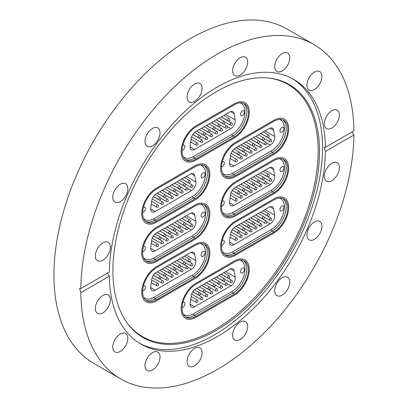 <?xml version="1.0" encoding="UTF-8"?>
<svg xmlns="http://www.w3.org/2000/svg" width="408" height="408" viewBox="0 0 408 408"><rect width="100%" height="100%" fill="white"/><g stroke="black" fill="none" stroke-linecap="round" stroke-linejoin="round"><path stroke-width="0.61" d="M216.199 91.795A146.1 84.349 -60 0 1 267.985 77.969A146.1 84.349 -60 0 1 315.965 184.447A146.1 84.349 -60 0 1 216.199 330.378A146.1 84.349 -60 0 1 126.812 322.499A146.1 84.349 -60 0 1 126.694 203.194A146.1 84.349 -60 0 1 216.199 91.795M267.403 77.918A145.59 84.058 -60 0 1 314.548 184.396A145.59 84.058 -60 0 1 215.215 329.394A145.59 84.058 -60 0 1 126.475 322.014M292.312 78.606A152.816 88.23 -60 0 1 313.905 201.516A152.816 88.23 -60 0 1 214.47 334.861A152.816 88.23 -60 0 1 139.526 343.24M152.5 369.985A10.644 6.146 120 0 0 159.457 360.606A10.644 6.146 120 0 0 157.825 352.079A10.644 6.146 120 0 0 152.5 352.604A10.644 6.146 120 0 0 145.549 361.983A10.644 6.146 120 0 0 147.181 370.515A10.644 6.146 120 0 0 152.5 369.985M120.294 351.39A10.644 6.146 120 0 0 127.245 342.011A10.644 6.146 120 0 0 125.613 333.484A10.644 6.146 120 0 0 120.294 334.009A10.644 6.146 120 0 0 113.337 343.388A10.644 6.146 120 0 0 114.969 351.915A10.644 6.146 120 0 0 120.294 351.39M95.334 308.514A10.644 6.146 120 0 0 97.538 313.385A10.644 6.146 120 0 0 105.738 310.534A10.644 6.146 120 0 0 110.384 299.824A10.644 6.146 120 0 0 108.181 294.948A10.644 6.146 120 0 0 99.98 297.799A10.644 6.146 120 0 0 95.334 308.514M95.334 255.913A10.644 6.146 120 0 0 97.538 260.783A10.644 6.146 120 0 0 105.738 257.933A10.644 6.146 120 0 0 110.384 247.222A10.644 6.146 120 0 0 108.181 242.352A10.644 6.146 120 0 0 99.98 245.203A10.644 6.146 120 0 0 95.334 255.913M112.766 197.253A10.644 6.146 120 0 0 114.969 202.123A10.644 6.146 120 0 0 123.17 199.272A10.644 6.146 120 0 0 127.816 188.562A10.644 6.146 120 0 0 125.613 183.692A10.644 6.146 120 0 0 117.412 186.543A10.644 6.146 120 0 0 112.766 197.253M144.978 141.464A10.644 6.146 120 0 0 147.181 146.334A10.644 6.146 120 0 0 155.382 143.483A10.644 6.146 120 0 0 160.028 132.773A10.644 6.146 120 0 0 157.825 127.898A10.644 6.146 120 0 0 149.624 130.749A10.644 6.146 120 0 0 144.978 141.464M194.585 101.383A10.644 6.146 120 0 0 201.542 92.004A10.644 6.146 120 0 0 199.91 83.472A10.644 6.146 120 0 0 194.585 84.002A10.644 6.146 120 0 0 187.634 93.381A10.644 6.146 120 0 0 189.266 101.908A10.644 6.146 120 0 0 194.585 101.383M240.139 75.082A10.644 6.146 120 0 0 247.095 65.703A10.644 6.146 120 0 0 245.463 57.171A10.644 6.146 120 0 0 240.139 57.701A10.644 6.146 120 0 0 233.187 67.08A10.644 6.146 120 0 0 234.819 75.608A10.644 6.146 120 0 0 240.139 75.082M282.224 70.916A10.644 6.146 120 0 0 289.18 61.532A10.644 6.146 120 0 0 287.548 53.004A10.644 6.146 120 0 0 282.224 53.53A10.644 6.146 120 0 0 275.272 62.914A10.644 6.146 120 0 0 276.905 71.441A10.644 6.146 120 0 0 282.224 70.916M314.435 89.51A10.644 6.146 120 0 0 321.387 80.131A10.644 6.146 120 0 0 319.76 71.604A10.644 6.146 120 0 0 314.435 72.129A10.644 6.146 120 0 0 307.484 81.508A10.644 6.146 120 0 0 309.111 90.035A10.644 6.146 120 0 0 314.435 89.51M324.34 123.695A10.644 6.146 120 0 0 326.548 128.571A10.644 6.146 120 0 0 334.749 125.715A10.644 6.146 120 0 0 339.395 115.005A10.644 6.146 120 0 0 337.192 110.135A10.644 6.146 120 0 0 328.986 112.985A10.644 6.146 120 0 0 324.34 123.695M324.34 176.297A10.644 6.146 120 0 0 326.548 181.167A10.644 6.146 120 0 0 334.749 178.316A10.644 6.146 120 0 0 339.395 167.606A10.644 6.146 120 0 0 337.192 162.731A10.644 6.146 120 0 0 328.986 165.587A10.644 6.146 120 0 0 324.34 176.297M306.908 234.957A10.644 6.146 120 0 0 309.111 239.828A10.644 6.146 120 0 0 317.317 236.977A10.644 6.146 120 0 0 321.963 226.267A10.644 6.146 120 0 0 319.76 221.391A10.644 6.146 120 0 0 311.554 224.247A10.644 6.146 120 0 0 306.908 234.957M274.696 290.746A10.644 6.146 120 0 0 276.905 295.621A10.644 6.146 120 0 0 285.105 292.765A10.644 6.146 120 0 0 289.751 282.055A10.644 6.146 120 0 0 287.548 277.185A10.644 6.146 120 0 0 279.342 280.036A10.644 6.146 120 0 0 274.696 290.746M240.139 339.517A10.644 6.146 120 0 0 247.095 330.138A10.644 6.146 120 0 0 245.463 321.611A10.644 6.146 120 0 0 240.139 322.136A10.644 6.146 120 0 0 233.187 331.515A10.644 6.146 120 0 0 234.819 340.048A10.644 6.146 120 0 0 240.139 339.517M194.585 365.818A10.644 6.146 120 0 0 201.542 356.439A10.644 6.146 120 0 0 199.91 347.912A10.644 6.146 120 0 0 194.585 348.437A10.644 6.146 120 0 0 187.634 357.816A10.644 6.146 120 0 0 189.266 366.343A10.644 6.146 120 0 0 194.585 365.818M325.405 147.314L353.899 130.861A193.111 111.491 120 0 0 313.915 44.523A193.111 111.491 120 0 0 217.362 54.085A193.111 111.491 120 0 0 80.825 288.517L109.324 272.07A152.816 88.23 -60 0 1 217.362 86.986A152.816 88.23 -60 0 1 293.77 79.417A152.816 88.23 -60 0 1 325.405 147.314L324.146 147.181L325.405 151.45A152.816 88.23 -60 0 1 217.362 336.534A152.816 88.23 -60 0 1 140.959 344.102A152.816 88.23 -60 0 1 109.324 276.206L107.513 273.11M313.915 44.523L287.038 29.004A193.111 111.491 120 0 0 190.485 38.566A193.111 111.491 120 0 0 64.331 208.738A193.111 111.491 120 0 0 93.932 363.477L120.809 378.996A193.111 111.491 120 0 0 217.362 369.434A193.111 111.491 120 0 0 353.899 135.002L325.405 151.45M80.825 288.517L79.555 288.395L80.825 292.658A193.111 111.491 120 0 0 120.809 378.996M352.119 131.891L353.899 135.002M80.825 292.658L109.324 276.206M234.478 260.957L195.947 283.198A20.91 12.072 120 0 0 182.289 301.624A20.91 12.072 120 0 0 185.497 318.378A20.91 12.072 120 0 0 195.947 317.342L234.478 295.096A20.91 12.072 120 0 0 248.135 276.675A20.91 12.072 120 0 0 244.933 259.921A20.91 12.072 120 0 0 234.478 260.957A20.91 12.072 -60 0 1 244.933 259.921A20.91 12.072 -60 0 1 248.135 276.675A20.91 12.072 -60 0 1 234.478 295.096L195.947 317.342A20.91 12.072 -60 0 1 185.497 318.378A20.91 12.072 -60 0 1 182.289 301.624A20.91 12.072 -60 0 1 195.947 283.198L234.478 260.957M235.375 142.494L273.901 120.248A20.91 12.072 -60 0 1 284.356 119.213A20.91 12.072 -60 0 1 287.558 135.966A20.91 12.072 -60 0 1 273.901 154.392L235.375 176.633A20.91 12.072 -60 0 1 224.92 177.669A20.91 12.072 -60 0 1 221.712 160.915A20.91 12.072 -60 0 1 235.375 142.494L273.901 120.248A20.91 12.072 -60 0 1 284.356 119.213A20.91 12.072 -60 0 1 287.558 135.966A20.91 12.072 -60 0 1 273.901 154.392L235.375 176.633A20.91 12.072 -60 0 1 224.92 177.669A20.91 12.072 -60 0 1 221.712 160.915A20.91 12.072 -60 0 1 235.375 142.494M156.524 188.017L195.055 165.77A20.91 12.072 -60 0 1 205.505 164.735A20.91 12.072 -60 0 1 208.712 181.489A20.91 12.072 -60 0 1 195.055 199.915L156.524 222.156A20.91 12.072 -60 0 1 146.074 223.191A20.91 12.072 -60 0 1 142.866 206.438A20.91 12.072 -60 0 1 156.524 188.017L195.055 165.77A20.91 12.072 -60 0 1 205.505 164.735A20.91 12.072 -60 0 1 208.712 181.489A20.91 12.072 -60 0 1 195.055 199.915L156.524 222.156A20.91 12.072 -60 0 1 146.074 223.191A20.91 12.072 -60 0 1 142.866 206.438A20.91 12.072 -60 0 1 156.524 188.017M235.375 181.81L273.901 159.564A20.91 12.072 -60 0 1 284.356 158.528A20.91 12.072 -60 0 1 287.558 175.282A20.91 12.072 -60 0 1 273.901 193.708L235.375 215.949A20.91 12.072 -60 0 1 224.92 216.985A20.91 12.072 -60 0 1 221.712 200.231A20.91 12.072 -60 0 1 235.375 181.81L273.901 159.564A20.91 12.072 -60 0 1 284.356 158.528A20.91 12.072 -60 0 1 287.558 175.282A20.91 12.072 -60 0 1 273.901 193.708L235.375 215.949A20.91 12.072 -60 0 1 224.92 216.985A20.91 12.072 -60 0 1 221.712 200.231A20.91 12.072 -60 0 1 235.375 181.81M156.524 227.327L195.055 205.086A20.91 12.072 -60 0 1 205.505 204.051A20.91 12.072 -60 0 1 208.712 220.804A20.91 12.072 -60 0 1 195.055 239.226L156.524 261.472A20.91 12.072 -60 0 1 146.074 262.507A20.91 12.072 -60 0 1 142.866 245.754A20.91 12.072 -60 0 1 156.524 227.327L195.055 205.086A20.91 12.072 -60 0 1 205.505 204.051A20.91 12.072 -60 0 1 208.712 220.804A20.91 12.072 -60 0 1 195.055 239.226L156.524 261.472A20.91 12.072 -60 0 1 146.074 262.507A20.91 12.072 -60 0 1 142.866 245.754A20.91 12.072 -60 0 1 156.524 227.327M235.375 221.121L273.901 198.88A20.91 12.072 -60 0 1 284.356 197.844A20.91 12.072 -60 0 1 287.558 214.598A20.91 12.072 -60 0 1 273.901 233.019L235.375 255.265A20.91 12.072 -60 0 1 224.92 256.3A20.91 12.072 -60 0 1 221.712 239.547A20.91 12.072 -60 0 1 235.375 221.121L273.901 198.88A20.91 12.072 -60 0 1 284.356 197.844A20.91 12.072 -60 0 1 287.558 214.598A20.91 12.072 -60 0 1 273.901 233.019L235.375 255.265A20.91 12.072 -60 0 1 224.92 256.3A20.91 12.072 -60 0 1 221.712 239.547A20.91 12.072 -60 0 1 235.375 221.121M234.478 103.693L195.947 125.939A20.91 12.072 120 0 0 182.289 144.361A20.91 12.072 120 0 0 185.497 161.114A20.91 12.072 120 0 0 195.947 160.079L234.478 137.838A20.91 12.072 120 0 0 248.135 119.411A20.91 12.072 120 0 0 244.933 102.658A20.91 12.072 120 0 0 234.478 103.693A20.91 12.072 -60 0 1 244.933 102.658A20.91 12.072 -60 0 1 248.135 119.411A20.91 12.072 -60 0 1 234.478 137.838L195.947 160.079A20.91 12.072 -60 0 1 185.497 161.114A20.91 12.072 -60 0 1 182.289 144.361A20.91 12.072 -60 0 1 195.947 125.939L234.478 103.693M156.524 266.643L195.055 244.402A20.91 12.072 -60 0 1 205.505 243.367A20.91 12.072 -60 0 1 208.712 260.12A20.91 12.072 -60 0 1 195.055 278.542L156.524 300.788A20.91 12.072 -60 0 1 146.074 301.823A20.91 12.072 -60 0 1 142.866 285.07A20.91 12.072 -60 0 1 156.524 266.643L195.055 244.402A20.91 12.072 -60 0 1 205.505 243.367A20.91 12.072 -60 0 1 208.712 260.12A20.91 12.072 -60 0 1 195.055 278.542L156.524 300.788A20.91 12.072 -60 0 1 146.074 301.823A20.91 12.072 -60 0 1 142.866 285.07A20.91 12.072 -60 0 1 156.524 266.643M203.118 251.583A2.866 1.652 120 0 0 201.246 254.102A2.866 1.652 120 0 0 201.685 256.397A2.866 1.652 120 0 0 203.118 256.26A2.866 1.652 120 0 0 204.989 253.735A2.866 1.652 120 0 0 204.551 251.44A2.866 1.652 120 0 0 203.118 251.583M142.652 290.981A2.866 1.652 120 0 0 143.443 290.71A2.866 1.652 120 0 0 145.314 288.186A2.866 1.652 120 0 0 144.876 285.891A2.866 1.652 120 0 0 143.443 286.034A2.866 1.652 120 0 0 143.397 286.059M186.211 255.092L195.83 260.646L194.784 254.419A6.334 3.657 -60 0 0 193.54 252.374A6.334 3.657 -60 0 0 190.373 252.69L156.188 272.427A6.334 3.657 -60 0 0 151.776 279.25L150.731 286.681A6.334 3.657 -60 0 0 151.975 290.516A6.334 3.657 -60 0 0 155.147 290.205L191.418 269.26L187.915 267.24M195.83 260.646A6.334 3.657 -60 0 1 191.418 269.26M195.055 245.438A19.64 11.337 -60 0 1 204.872 244.463A19.64 11.337 -60 0 1 207.886 260.202A19.64 11.337 -60 0 1 195.055 277.506L156.524 299.752A19.64 11.337 -60 0 1 146.707 300.727A19.64 11.337 -60 0 1 143.698 284.988A19.64 11.337 -60 0 1 156.524 267.679L195.055 245.438M242.541 110.874A2.866 1.652 120 0 0 240.669 113.398A2.866 1.652 120 0 0 241.108 115.694A2.866 1.652 120 0 0 242.541 115.551A2.866 1.652 120 0 0 244.412 113.026A2.866 1.652 120 0 0 243.974 110.731A2.866 1.652 120 0 0 242.541 110.874M182.075 150.277A2.866 1.652 120 0 0 182.866 150.001A2.866 1.652 120 0 0 184.737 147.482A2.866 1.652 120 0 0 184.299 145.187A2.866 1.652 120 0 0 182.866 145.33A2.866 1.652 120 0 0 182.82 145.355M225.634 114.388L235.253 119.937L234.207 113.71A6.334 3.657 -60 0 0 232.963 111.67A6.334 3.657 -60 0 0 229.796 111.986L195.611 131.723A6.334 3.657 -60 0 0 191.199 138.541L190.159 145.972A6.334 3.657 -60 0 0 191.403 149.812A6.334 3.657 -60 0 0 194.57 149.496L230.841 128.556L227.338 126.531M235.253 119.937A6.334 3.657 -60 0 1 230.841 128.556M234.478 104.728A19.64 11.337 -60 0 1 244.295 103.76A19.64 11.337 -60 0 1 247.309 119.493A19.64 11.337 -60 0 1 234.478 136.802L195.947 159.049A19.64 11.337 -60 0 1 186.13 160.018A19.64 11.337 -60 0 1 183.121 144.279A19.64 11.337 -60 0 1 195.947 126.975L234.478 104.728M203.118 212.267A2.866 1.652 120 0 0 201.246 214.792A2.866 1.652 120 0 0 201.685 217.087A2.866 1.652 120 0 0 203.118 216.944A2.866 1.652 120 0 0 204.989 214.419A2.866 1.652 120 0 0 204.551 212.124A2.866 1.652 120 0 0 203.118 212.267M142.652 251.665A2.866 1.652 120 0 0 143.443 251.394A2.866 1.652 120 0 0 145.314 248.87A2.866 1.652 120 0 0 144.876 246.575A2.866 1.652 120 0 0 143.443 246.718A2.866 1.652 120 0 0 143.397 246.743M186.211 215.776L195.83 221.33L194.784 215.103A6.334 3.657 -60 0 0 193.54 213.063A6.334 3.657 -60 0 0 190.373 213.374L156.188 233.111A6.334 3.657 -60 0 0 151.776 239.935L150.731 247.365A6.334 3.657 -60 0 0 151.975 251.201A6.334 3.657 -60 0 0 155.147 250.889L191.418 229.949L187.915 227.924M195.83 221.33A6.334 3.657 -60 0 1 191.418 229.949M195.055 206.122A19.64 11.337 -60 0 1 204.872 205.148A19.64 11.337 -60 0 1 207.886 220.886A19.64 11.337 -60 0 1 195.055 238.196L156.524 260.437A19.64 11.337 -60 0 1 146.707 261.411A19.64 11.337 -60 0 1 143.698 245.672A19.64 11.337 -60 0 1 156.524 228.363L195.055 206.122M281.964 206.06A2.866 1.652 120 0 0 280.092 208.585A2.866 1.652 120 0 0 280.531 210.88A2.866 1.652 120 0 0 281.964 210.737A2.866 1.652 120 0 0 283.835 208.213A2.866 1.652 120 0 0 283.397 205.918A2.866 1.652 120 0 0 281.964 206.06M221.498 245.458A2.866 1.652 120 0 0 222.294 245.188A2.866 1.652 120 0 0 224.16 242.663A2.866 1.652 120 0 0 223.722 240.368A2.866 1.652 120 0 0 222.294 240.511A2.866 1.652 120 0 0 222.248 240.536M265.062 209.569L274.676 215.123L273.635 208.896A6.334 3.657 -60 0 0 272.391 206.856A6.334 3.657 -60 0 0 269.219 207.167L235.034 226.904A6.334 3.657 -60 0 0 230.622 233.728L229.582 241.159A6.334 3.657 -60 0 0 230.826 244.994A6.334 3.657 -60 0 0 233.993 244.683L270.264 223.742L266.761 221.717M274.676 215.123A6.334 3.657 -60 0 1 270.264 223.742M273.901 199.915A19.64 11.337 -60 0 1 283.718 198.941A19.64 11.337 -60 0 1 286.732 214.679A19.64 11.337 -60 0 1 273.901 231.989L235.375 254.23A19.64 11.337 -60 0 1 225.553 255.204A19.64 11.337 -60 0 1 222.544 239.465A19.64 11.337 -60 0 1 235.375 222.156L273.901 199.915M281.964 166.744A2.866 1.652 120 0 0 280.092 169.269A2.866 1.652 120 0 0 280.531 171.564A2.866 1.652 120 0 0 281.964 171.421A2.866 1.652 120 0 0 283.835 168.897A2.866 1.652 120 0 0 283.397 166.602A2.866 1.652 120 0 0 281.964 166.744M221.498 206.142A2.866 1.652 120 0 0 222.294 205.872A2.866 1.652 120 0 0 224.16 203.347A2.866 1.652 120 0 0 223.722 201.052A2.866 1.652 120 0 0 222.294 201.195A2.866 1.652 120 0 0 222.248 201.226M265.062 170.253L274.676 175.807L273.635 169.58A6.334 3.657 -60 0 0 272.391 167.54A6.334 3.657 -60 0 0 269.219 167.851L235.034 187.588A6.334 3.657 -60 0 0 230.622 194.412L229.582 201.843A6.334 3.657 -60 0 0 230.826 205.678A6.334 3.657 -60 0 0 233.993 205.367L270.264 184.426L266.761 182.401M274.676 175.807A6.334 3.657 -60 0 1 270.264 184.426M273.901 160.599A19.64 11.337 -60 0 1 283.718 159.625A19.64 11.337 -60 0 1 286.732 175.364A19.64 11.337 -60 0 1 273.901 192.673L235.375 214.914A19.64 11.337 -60 0 1 225.553 215.888A19.64 11.337 -60 0 1 222.544 200.149A19.64 11.337 -60 0 1 235.375 182.84L273.901 160.599M203.118 172.951A2.866 1.652 120 0 0 201.246 175.476A2.866 1.652 120 0 0 201.685 177.771A2.866 1.652 120 0 0 203.118 177.628A2.866 1.652 120 0 0 204.989 175.103A2.866 1.652 120 0 0 204.551 172.808A2.866 1.652 120 0 0 203.118 172.951M142.652 212.349A2.866 1.652 120 0 0 143.443 212.078A2.866 1.652 120 0 0 145.314 209.554A2.866 1.652 120 0 0 144.876 207.259A2.866 1.652 120 0 0 143.443 207.402A2.866 1.652 120 0 0 143.397 207.432M186.211 176.46L195.83 182.014L194.784 175.787A6.334 3.657 -60 0 0 193.54 173.747A6.334 3.657 -60 0 0 190.373 174.058L156.188 193.795A6.334 3.657 -60 0 0 151.776 200.619L150.731 208.049A6.334 3.657 -60 0 0 151.975 211.89A6.334 3.657 -60 0 0 155.147 211.574L191.418 190.633L187.915 188.608M195.83 182.014A6.334 3.657 -60 0 1 191.418 190.633M195.055 166.806A19.64 11.337 -60 0 1 204.872 165.832A19.64 11.337 -60 0 1 207.886 181.57A19.64 11.337 -60 0 1 195.055 198.88L156.524 221.121A19.64 11.337 -60 0 1 146.707 222.095A19.64 11.337 -60 0 1 143.698 206.356A19.64 11.337 -60 0 1 156.524 189.052L195.055 166.806M281.964 127.429A2.866 1.652 120 0 0 280.092 129.953A2.866 1.652 120 0 0 280.531 132.248A2.866 1.652 120 0 0 281.964 132.105A2.866 1.652 120 0 0 283.835 129.581A2.866 1.652 120 0 0 283.397 127.286A2.866 1.652 120 0 0 281.964 127.429M221.498 166.826A2.866 1.652 120 0 0 222.294 166.556A2.866 1.652 120 0 0 224.16 164.036A2.866 1.652 120 0 0 223.722 161.741A2.866 1.652 120 0 0 222.294 161.879A2.866 1.652 120 0 0 222.248 161.91M265.062 130.942L274.676 136.491L273.635 130.264A6.334 3.657 -60 0 0 272.391 128.224A6.334 3.657 -60 0 0 269.219 128.535L235.034 148.277A6.334 3.657 -60 0 0 230.622 155.096L229.582 162.527A6.334 3.657 -60 0 0 230.826 166.367A6.334 3.657 -60 0 0 233.993 166.051L270.264 145.11L266.761 143.086M274.676 136.491A6.334 3.657 -60 0 1 270.264 145.11M273.901 121.283A19.64 11.337 -60 0 1 283.718 120.309A19.64 11.337 -60 0 1 286.732 136.048A19.64 11.337 -60 0 1 273.901 153.357L235.375 175.598A19.64 11.337 -60 0 1 225.553 176.572A19.64 11.337 -60 0 1 222.544 160.834A19.64 11.337 -60 0 1 235.375 143.529L273.901 121.283M242.541 268.138A2.866 1.652 120 0 0 240.669 270.657A2.866 1.652 120 0 0 241.108 272.952A2.866 1.652 120 0 0 242.541 272.809A2.866 1.652 120 0 0 244.412 270.29A2.866 1.652 120 0 0 243.974 267.995A2.866 1.652 120 0 0 242.541 268.138M182.075 307.535A2.866 1.652 120 0 0 182.866 307.265A2.866 1.652 120 0 0 184.737 304.74A2.866 1.652 120 0 0 184.299 302.445A2.866 1.652 120 0 0 182.866 302.588A2.866 1.652 120 0 0 182.82 302.614M225.634 271.646L235.253 277.195L234.207 270.973A6.334 3.657 -60 0 0 232.963 268.928A6.334 3.657 -60 0 0 229.796 269.244L195.611 288.981A6.334 3.657 -60 0 0 191.199 295.805L190.159 303.231A6.334 3.657 -60 0 0 191.403 307.071A6.334 3.657 -60 0 0 194.57 306.755L230.841 285.814L227.338 283.795M235.253 277.195A6.334 3.657 -60 0 1 230.841 285.814M234.478 261.992A19.64 11.337 -60 0 1 244.295 261.018A19.64 11.337 -60 0 1 247.309 276.757A19.64 11.337 -60 0 1 234.478 294.061L195.947 316.307A19.64 11.337 -60 0 1 186.13 317.281A19.64 11.337 -60 0 1 183.121 301.543A19.64 11.337 -60 0 1 195.947 284.233L234.478 261.992M143.759 297.391A18.375 10.608 120 0 0 154.015 297.269L192.545 275.028A18.375 10.608 120 0 0 204.836 257.79A18.375 10.608 120 0 0 200.512 243.576M204.036 244.055A19.64 11.337 -60 0 1 206.04 260.008A19.64 11.337 -60 0 1 193.443 276.578L195.055 277.506M192.545 275.028A1.265 0.729 60 0 0 193.443 276.578L154.912 298.819L156.524 299.752M154.015 297.269A1.265 0.729 60 0 0 154.912 298.819A19.64 11.337 -60 0 1 145.931 300.201M194.784 254.419L191.153 252.317M150.664 287.615L155.147 290.205M165.796 274.059L171.355 277.272A1.265 0.729 -60 0 1 171.411 275.716A1.265 0.729 -60 0 1 172.625 275.079A1.265 0.729 -60 0 1 172.676 275.109M167.122 266.113L173.813 269.979A1.265 0.729 -60 0 1 174.129 268.097A1.265 0.729 -60 0 1 175.078 267.781L169.657 264.649M153.382 275.191L159.084 278.48A1.265 1.265 0 0 0 160.89 276.91L166.449 280.107A1.265 0.729 -60 0 1 166.505 278.552A1.265 0.729 -60 0 1 167.714 277.909A1.265 0.729 -60 0 1 167.764 277.945M152.199 277.547L161.537 282.943A1.265 0.729 -60 0 1 161.594 281.387A1.265 0.729 -60 0 1 162.802 280.745A1.265 0.729 -60 0 1 162.853 280.78M151.291 282.693L156.626 285.773A1.265 0.729 -60 0 1 156.682 284.223A1.265 0.729 -60 0 1 157.896 283.58A1.265 0.729 -60 0 1 157.947 283.616M170.702 271.223L176.266 274.436A1.265 0.729 -60 0 1 176.322 272.881A1.265 0.729 -60 0 1 177.536 272.243A1.265 0.729 -60 0 1 177.587 272.274M175.613 268.387L181.178 271.6A1.265 0.729 -60 0 1 181.234 270.045A1.265 0.729 -60 0 1 182.442 269.408A1.265 0.729 -60 0 1 182.493 269.443M180.525 265.557L186.089 268.765A1.265 0.729 -60 0 1 186.145 267.215A1.265 0.729 -60 0 1 187.354 266.572A1.265 0.729 -60 0 1 187.405 266.608M176.939 260.447L183.631 264.308A1.265 1.265 0 0 0 185.441 262.737L190.995 265.929A1.265 0.729 -60 0 1 191.051 264.379A1.265 0.729 -60 0 1 192.265 263.736A1.265 0.729 -60 0 1 192.316 263.772M162.211 268.949L168.902 272.814A1.265 0.729 -60 0 1 169.218 270.932A1.265 0.729 -60 0 1 170.167 270.616L164.745 267.485M157.299 271.784L163.99 275.645A1.265 0.729 -60 0 1 164.307 273.763A1.265 0.729 -60 0 1 165.26 273.452L159.834 270.32M159.084 278.48A1.265 0.729 -60 0 1 159.401 276.599A1.265 0.729 -60 0 1 160.349 276.287L155.066 273.238M172.033 263.277L178.724 267.143A1.265 0.729 -60 0 1 179.041 265.261A1.265 0.729 -60 0 1 179.989 264.945L174.568 261.819M183.631 264.308A1.265 0.729 -60 0 1 183.947 262.426A1.265 0.729 -60 0 1 184.901 262.115L179.474 258.983M181.851 257.611L188.542 261.472A1.265 0.729 -60 0 1 188.858 259.59A1.265 0.729 -60 0 1 189.807 259.279L184.385 256.147M183.182 156.687A18.375 10.608 120 0 0 193.443 156.565L231.968 134.319A18.375 10.608 120 0 0 244.259 117.086A18.375 10.608 120 0 0 239.94 102.867M243.459 103.346A19.64 11.337 -60 0 1 245.468 119.299A19.64 11.337 -60 0 1 232.866 135.869L234.478 136.802M231.968 134.319A1.265 0.729 60 0 0 232.866 135.869L194.335 158.115L195.947 159.049M193.443 156.565A1.265 0.729 60 0 0 194.335 158.115A19.64 11.337 -60 0 1 185.354 159.497M234.207 113.71L230.576 111.614M190.087 146.911L194.57 149.496M196.727 131.08L203.414 134.941A1.265 1.265 0 0 0 205.224 133.37L210.783 136.563A1.265 0.729 -60 0 1 210.834 135.012A1.265 0.729 -60 0 1 212.048 134.37A1.265 0.729 -60 0 1 212.099 134.405M206.545 125.409L213.236 129.27A1.265 0.729 -60 0 1 213.552 127.388A1.265 0.729 -60 0 1 214.501 127.077L209.08 123.945M192.805 134.482L198.507 137.776A1.265 1.265 0 0 0 200.313 136.206L205.872 139.398A1.265 0.729 -60 0 1 205.928 137.848A1.265 0.729 -60 0 1 207.136 137.205A1.265 0.729 -60 0 1 207.188 137.241M191.622 136.843L200.96 142.234A1.265 0.729 -60 0 1 201.016 140.678A1.265 0.729 -60 0 1 202.225 140.041A1.265 0.729 -60 0 1 202.276 140.077M190.714 141.989L196.049 145.07A1.265 0.729 -60 0 1 196.105 143.514A1.265 0.729 -60 0 1 197.319 142.876A1.265 0.729 -60 0 1 197.37 142.907M210.125 130.519L215.689 133.732A1.265 0.729 -60 0 1 215.745 132.177A1.265 0.729 -60 0 1 216.959 131.534A1.265 0.729 -60 0 1 217.01 131.57M215.036 127.684L220.601 130.897A1.265 0.729 -60 0 1 220.657 129.341A1.265 0.729 -60 0 1 221.865 128.698A1.265 0.729 -60 0 1 221.916 128.734M219.948 124.848L225.512 128.061A1.265 0.729 -60 0 1 225.568 126.506A1.265 0.729 -60 0 1 226.777 125.868A1.265 0.729 -60 0 1 226.828 125.899M216.368 119.738L223.054 123.604A1.265 1.265 0 0 0 224.864 122.028L230.423 125.225A1.265 0.729 -60 0 1 230.474 123.67A1.265 0.729 -60 0 1 231.688 123.032A1.265 0.729 -60 0 1 231.739 123.068M201.634 128.245L208.325 132.105A1.265 0.729 -60 0 1 208.641 130.223A1.265 0.729 -60 0 1 209.595 129.912L204.168 126.781M203.414 134.941A1.265 0.729 -60 0 1 203.73 133.059A1.265 0.729 -60 0 1 204.683 132.748L199.257 129.617M198.507 137.776A1.265 0.729 -60 0 1 198.824 135.895A1.265 0.729 -60 0 1 199.772 135.578L194.494 132.534M211.456 122.573L218.147 126.434A1.265 0.729 -60 0 1 218.464 124.552A1.265 0.729 -60 0 1 219.412 124.241L213.991 121.11M223.054 123.604A1.265 0.729 -60 0 1 223.37 121.722A1.265 0.729 -60 0 1 224.324 121.406L218.897 118.274M221.274 116.902L227.965 120.768A1.265 0.729 -60 0 1 228.281 118.886A1.265 0.729 -60 0 1 229.235 118.57L223.808 115.439M143.759 258.08A18.375 10.608 120 0 0 154.015 257.953L192.545 235.712A18.375 10.608 120 0 0 204.836 218.479A18.375 10.608 120 0 0 200.512 204.26M204.036 204.739A19.64 11.337 -60 0 1 206.04 220.692A19.64 11.337 -60 0 1 193.443 237.262L195.055 238.196M192.545 235.712A1.265 0.729 60 0 0 193.443 237.262L154.912 259.508L156.524 260.437M154.015 257.953A1.265 0.729 60 0 0 154.912 259.508A19.64 11.337 -60 0 1 145.931 260.885M194.784 215.103L191.153 213.001M150.664 248.304L155.147 250.889M157.299 232.468L163.99 236.334A1.265 1.265 0 0 0 165.801 234.758L171.355 237.956A1.265 0.729 -60 0 1 171.411 236.4A1.265 0.729 -60 0 1 172.625 235.763A1.265 0.729 -60 0 1 172.676 235.793M167.122 226.797L173.813 230.663A1.265 0.729 -60 0 1 174.129 228.781A1.265 0.729 -60 0 1 175.078 228.47L169.657 225.338M153.382 235.875L159.084 239.165A1.265 1.265 0 0 0 160.89 237.594L166.449 240.791A1.265 0.729 -60 0 1 166.505 239.236A1.265 0.729 -60 0 1 167.714 238.598A1.265 0.729 -60 0 1 167.764 238.629M152.199 238.236L161.537 243.627A1.265 0.729 -60 0 1 161.594 242.071A1.265 0.729 -60 0 1 162.802 241.429A1.265 0.729 -60 0 1 162.853 241.465M151.291 243.382L156.626 246.463A1.265 0.729 -60 0 1 156.682 244.907A1.265 0.729 -60 0 1 157.896 244.264A1.265 0.729 -60 0 1 157.947 244.3M170.702 231.907L176.266 235.12A1.265 0.729 -60 0 1 176.322 233.565A1.265 0.729 -60 0 1 177.536 232.927A1.265 0.729 -60 0 1 177.587 232.963M175.613 229.077L181.178 232.285A1.265 0.729 -60 0 1 181.234 230.734A1.265 0.729 -60 0 1 182.442 230.092A1.265 0.729 -60 0 1 182.493 230.127M180.525 226.241L186.089 229.454A1.265 0.729 -60 0 1 186.145 227.899A1.265 0.729 -60 0 1 187.354 227.256A1.265 0.729 -60 0 1 187.405 227.292M185.436 223.406L190.995 226.619A1.265 0.729 -60 0 1 191.051 225.063A1.265 0.729 -60 0 1 192.265 224.42A1.265 0.729 -60 0 1 192.316 224.456M162.211 229.633L168.902 233.498A1.265 0.729 -60 0 1 169.218 231.617A1.265 0.729 -60 0 1 170.167 231.3L164.745 228.169M163.99 236.334A1.265 0.729 -60 0 1 164.307 234.452A1.265 0.729 -60 0 1 165.26 234.136L159.834 231.005M159.084 239.165A1.265 0.729 -60 0 1 159.401 237.283A1.265 0.729 -60 0 1 160.349 236.971L155.066 233.922M172.033 223.966L178.724 227.827A1.265 0.729 -60 0 1 179.041 225.945A1.265 0.729 -60 0 1 179.989 225.634L174.568 222.503M176.939 221.131L183.631 224.992A1.265 0.729 -60 0 1 183.947 223.11A1.265 0.729 -60 0 1 184.901 222.799L179.474 219.667M181.851 218.295L188.542 222.156A1.265 0.729 -60 0 1 188.858 220.274A1.265 0.729 -60 0 1 189.807 219.963L184.385 216.832M222.605 251.874A18.375 10.608 120 0 0 232.866 251.746L271.391 229.505A18.375 10.608 120 0 0 283.682 212.272A18.375 10.608 120 0 0 279.363 198.053M282.882 198.533A19.64 11.337 -60 0 1 284.891 214.486A19.64 11.337 -60 0 1 272.289 231.056L273.901 231.989M271.391 229.505A1.265 0.729 60 0 0 272.289 231.056L233.759 253.297L235.375 254.23M232.866 251.746A1.265 0.729 60 0 0 233.759 253.297A19.64 11.337 -60 0 1 224.777 254.679M273.635 208.896L269.999 206.795M229.51 242.097L233.993 244.683M244.642 228.536L250.206 231.749A1.265 0.729 -60 0 1 250.262 230.194A1.265 0.729 -60 0 1 251.471 229.556A1.265 0.729 -60 0 1 251.522 229.587M245.968 220.59L252.659 224.456A1.265 0.729 -60 0 1 252.975 222.574A1.265 0.729 -60 0 1 253.924 222.258L248.503 219.132M239.731 231.372L245.295 234.585A1.265 0.729 -60 0 1 245.351 233.029A1.265 0.729 -60 0 1 246.559 232.387A1.265 0.729 -60 0 1 246.611 232.422M231.045 232.024L240.383 237.42A1.265 0.729 -60 0 1 240.44 235.865A1.265 0.729 -60 0 1 241.653 235.222A1.265 0.729 -60 0 1 241.704 235.258M230.138 237.175L235.472 240.251A1.265 0.729 -60 0 1 235.528 238.7A1.265 0.729 -60 0 1 236.742 238.058A1.265 0.729 -60 0 1 236.793 238.094M249.553 225.701L255.112 228.914A1.265 0.729 -60 0 1 255.168 227.358A1.265 0.729 -60 0 1 256.382 226.721A1.265 0.729 -60 0 1 256.433 226.756M254.459 222.87L260.024 226.078A1.265 0.729 -60 0 1 260.08 224.528A1.265 0.729 -60 0 1 261.293 223.885A1.265 0.729 -60 0 1 261.344 223.921M259.371 220.034L264.935 223.242A1.265 0.729 -60 0 1 264.991 221.692A1.265 0.729 -60 0 1 266.2 221.049A1.265 0.729 -60 0 1 266.251 221.085M255.791 214.924L262.477 218.785A1.265 1.265 0 0 0 264.287 217.214L269.846 220.412A1.265 0.729 -60 0 1 269.902 218.856A1.265 0.729 -60 0 1 271.111 218.214A1.265 0.729 -60 0 1 271.162 218.249M241.057 223.426L247.748 227.292A1.265 0.729 -60 0 1 248.064 225.41A1.265 0.729 -60 0 1 249.018 225.094L243.591 221.962M236.15 226.261L242.837 230.122A1.265 0.729 -60 0 1 243.158 228.24A1.265 0.729 -60 0 1 244.106 227.929L238.685 224.798M232.229 229.668L237.93 232.958A1.265 0.729 -60 0 1 238.246 231.076A1.265 0.729 -60 0 1 239.195 230.765L233.917 227.715M250.879 217.76L257.57 221.621A1.265 0.729 -60 0 1 257.887 219.739A1.265 0.729 -60 0 1 258.835 219.428L253.414 216.296M262.477 218.785A1.265 0.729 -60 0 1 262.798 216.903A1.265 0.729 -60 0 1 263.746 216.592L258.325 213.46M260.697 212.089L267.388 215.949A1.265 0.729 -60 0 1 267.704 214.067A1.265 0.729 -60 0 1 268.658 213.756L263.231 210.625M222.605 212.558A18.375 10.608 120 0 0 232.866 212.43L271.391 190.189A18.375 10.608 120 0 0 283.682 172.956A18.375 10.608 120 0 0 279.363 158.738M282.882 159.217A19.64 11.337 -60 0 1 284.891 175.17A19.64 11.337 -60 0 1 272.289 191.74L273.901 192.673M271.391 190.189A1.265 0.729 60 0 0 272.289 191.74L233.759 213.986L235.375 214.914M232.866 212.43A1.265 0.729 60 0 0 233.759 213.986A19.64 11.337 -60 0 1 224.777 215.363M273.635 169.58L269.999 167.484M229.51 202.781L233.993 205.367M244.642 189.22L250.206 192.433A1.265 0.729 -60 0 1 250.262 190.878A1.265 0.729 -60 0 1 251.471 190.24A1.265 0.729 -60 0 1 251.522 190.276M245.968 181.279L252.659 185.14A1.265 0.729 -60 0 1 252.975 183.258A1.265 0.729 -60 0 1 253.924 182.947L248.503 179.816M232.229 190.352L237.93 193.642A1.265 1.265 0 0 0 239.736 192.071L245.295 195.269A1.265 0.729 -60 0 1 245.351 193.713A1.265 0.729 -60 0 1 246.559 193.076A1.265 0.729 -60 0 1 246.611 193.106M231.045 192.714L240.383 198.104A1.265 0.729 -60 0 1 240.44 196.549A1.265 0.729 -60 0 1 241.653 195.911A1.265 0.729 -60 0 1 241.704 195.942M230.138 197.86L235.472 200.94A1.265 0.729 -60 0 1 235.528 199.385A1.265 0.729 -60 0 1 236.742 198.742A1.265 0.729 -60 0 1 236.793 198.778M249.553 186.39L255.112 189.598A1.265 0.729 -60 0 1 255.168 188.047A1.265 0.729 -60 0 1 256.382 187.405A1.265 0.729 -60 0 1 256.433 187.44M254.459 183.554L260.024 186.762A1.265 0.729 -60 0 1 260.08 185.212A1.265 0.729 -60 0 1 261.293 184.569A1.265 0.729 -60 0 1 261.344 184.605M259.371 180.719L264.935 183.931A1.265 0.729 -60 0 1 264.991 182.376A1.265 0.729 -60 0 1 266.2 181.733A1.265 0.729 -60 0 1 266.251 181.769M255.791 175.608L262.477 179.469A1.265 1.265 0 0 0 264.287 177.898L269.846 181.096A1.265 0.729 -60 0 1 269.902 179.54A1.265 0.729 -60 0 1 271.111 178.898A1.265 0.729 -60 0 1 271.162 178.934M241.057 184.11L247.748 187.976A1.265 0.729 -60 0 1 248.064 186.094A1.265 0.729 -60 0 1 249.018 185.778L243.591 182.651M236.15 186.946L242.837 190.811A1.265 0.729 -60 0 1 243.158 188.929A1.265 0.729 -60 0 1 244.106 188.613L238.685 185.482M237.93 193.642A1.265 0.729 -60 0 1 238.246 191.76A1.265 0.729 -60 0 1 239.195 191.449L233.917 188.399M250.879 178.444L257.57 182.305A1.265 0.729 -60 0 1 257.887 180.423A1.265 0.729 -60 0 1 258.835 180.112L253.414 176.98M262.477 179.469A1.265 0.729 -60 0 1 262.798 177.587A1.265 0.729 -60 0 1 263.746 177.276L258.325 174.145M260.697 172.773L267.388 176.633A1.265 0.729 -60 0 1 267.704 174.751A1.265 0.729 -60 0 1 268.658 174.44L263.231 171.309M143.759 218.764A18.375 10.608 120 0 0 154.015 218.637L192.545 196.396A18.375 10.608 120 0 0 204.836 179.163A18.375 10.608 120 0 0 200.512 164.944M204.036 165.424A19.64 11.337 -60 0 1 206.04 181.376A19.64 11.337 -60 0 1 193.443 197.946L195.055 198.88M192.545 196.396A1.265 0.729 60 0 0 193.443 197.946L154.912 220.192L156.524 221.121M154.015 218.637A1.265 0.729 60 0 0 154.912 220.192A19.64 11.337 -60 0 1 145.931 221.57M194.784 175.787L191.153 173.691M150.664 208.988L155.147 211.574M157.299 193.152L163.99 197.018A1.265 1.265 0 0 0 165.801 195.442L171.355 198.64A1.265 0.729 -60 0 1 171.411 197.084A1.265 0.729 -60 0 1 172.625 196.447A1.265 0.729 -60 0 1 172.676 196.483M167.122 187.486L173.813 191.347A1.265 0.729 -60 0 1 174.129 189.465A1.265 0.729 -60 0 1 175.078 189.154L169.657 186.023M160.885 198.263L166.449 201.476A1.265 0.729 -60 0 1 166.505 199.92A1.265 0.729 -60 0 1 167.714 199.282A1.265 0.729 -60 0 1 167.764 199.318M152.199 198.92L161.537 204.311A1.265 0.729 -60 0 1 161.594 202.756A1.265 0.729 -60 0 1 162.802 202.118A1.265 0.729 -60 0 1 162.853 202.149M151.291 204.066L156.626 207.147A1.265 0.729 -60 0 1 156.682 205.591A1.265 0.729 -60 0 1 157.896 204.949A1.265 0.729 -60 0 1 157.947 204.984M170.702 192.596L176.266 195.804A1.265 0.729 -60 0 1 176.322 194.254A1.265 0.729 -60 0 1 177.536 193.611A1.265 0.729 -60 0 1 177.587 193.647M173.813 191.347A1.265 1.265 0 0 0 175.619 189.776L181.178 192.974A1.265 0.729 -60 0 1 181.234 191.418A1.265 0.729 -60 0 1 182.442 190.776A1.265 0.729 -60 0 1 182.493 190.811M180.525 186.925L186.089 190.138A1.265 0.729 -60 0 1 186.145 188.583A1.265 0.729 -60 0 1 187.354 187.94A1.265 0.729 -60 0 1 187.405 187.976M185.436 184.09L190.995 187.303A1.265 0.729 -60 0 1 191.051 185.747A1.265 0.729 -60 0 1 192.265 185.11A1.265 0.729 -60 0 1 192.316 185.14M162.211 190.317L168.902 194.183A1.265 0.729 -60 0 1 169.218 192.301A1.265 0.729 -60 0 1 170.167 191.989L164.745 188.858M163.99 197.018A1.265 0.729 -60 0 1 164.307 195.136A1.265 0.729 -60 0 1 165.26 194.82L159.834 191.689M153.382 196.559L159.084 199.854A1.265 0.729 -60 0 1 159.401 197.972A1.265 0.729 -60 0 1 160.349 197.656L155.066 194.606M172.033 184.651L178.724 188.511A1.265 0.729 -60 0 1 179.041 186.629A1.265 0.729 -60 0 1 179.989 186.318L174.568 183.187M176.939 181.815L183.631 185.676A1.265 0.729 -60 0 1 183.947 183.794A1.265 0.729 -60 0 1 184.901 183.483L179.474 180.351M181.851 178.979L188.542 182.845A1.265 0.729 -60 0 1 188.858 180.963A1.265 0.729 -60 0 1 189.807 180.647L184.385 177.516M222.605 173.242A18.375 10.608 120 0 0 232.866 173.119L271.391 150.873A18.375 10.608 120 0 0 283.682 133.64A18.375 10.608 120 0 0 279.363 119.422M282.882 119.901A19.64 11.337 -60 0 1 284.891 135.854A19.64 11.337 -60 0 1 272.289 152.424L273.901 153.357M271.391 150.873A1.265 0.729 60 0 0 272.289 152.424L233.759 174.67L235.375 175.598M232.866 173.119A1.265 0.729 60 0 0 233.759 174.67A19.64 11.337 -60 0 1 224.777 176.052M273.635 130.264L269.999 128.168M229.51 163.465L233.993 166.051M236.15 147.63L242.837 151.496A1.265 1.265 0 0 0 244.647 149.925L250.206 153.117A1.265 0.729 -60 0 1 250.262 151.567A1.265 0.729 -60 0 1 251.471 150.924A1.265 0.729 -60 0 1 251.522 150.96M245.968 141.964L252.659 145.824A1.265 0.729 -60 0 1 252.975 143.942A1.265 0.729 -60 0 1 253.924 143.631L248.503 140.5M232.229 151.036L237.93 154.331A1.265 1.265 0 0 0 239.736 152.755L245.295 155.953A1.265 0.729 -60 0 1 245.351 154.397A1.265 0.729 -60 0 1 246.559 153.76A1.265 0.729 -60 0 1 246.611 153.796M231.045 153.398L240.383 158.789A1.265 0.729 -60 0 1 240.44 157.233A1.265 0.729 -60 0 1 241.653 156.596A1.265 0.729 -60 0 1 241.704 156.626M230.138 158.544L235.472 161.624A1.265 0.729 -60 0 1 235.528 160.069A1.265 0.729 -60 0 1 236.742 159.431A1.265 0.729 -60 0 1 236.793 159.462M249.553 147.074L255.112 150.287A1.265 0.729 -60 0 1 255.168 148.731A1.265 0.729 -60 0 1 256.382 148.089A1.265 0.729 -60 0 1 256.433 148.124M254.459 144.238L260.024 147.451A1.265 0.729 -60 0 1 260.08 145.896A1.265 0.729 -60 0 1 261.293 145.253A1.265 0.729 -60 0 1 261.344 145.289M259.371 141.403L264.935 144.616A1.265 0.729 -60 0 1 264.991 143.06A1.265 0.729 -60 0 1 266.2 142.417A1.265 0.729 -60 0 1 266.251 142.453M264.282 138.567L269.846 141.78A1.265 0.729 -60 0 1 269.902 140.225A1.265 0.729 -60 0 1 271.111 139.587A1.265 0.729 -60 0 1 271.162 139.618M241.057 144.799L247.748 148.66A1.265 0.729 -60 0 1 248.064 146.778A1.265 0.729 -60 0 1 249.018 146.467L243.591 143.335M242.837 151.496A1.265 0.729 -60 0 1 243.158 149.614A1.265 0.729 -60 0 1 244.106 149.303L238.685 146.171M237.93 154.331A1.265 0.729 -60 0 1 238.246 152.449A1.265 0.729 -60 0 1 239.195 152.133L233.917 149.083M250.879 139.128L257.57 142.989A1.265 0.729 -60 0 1 257.887 141.107A1.265 0.729 -60 0 1 258.835 140.796L253.414 137.664M255.791 136.292L262.477 140.153A1.265 0.729 -60 0 1 262.798 138.271A1.265 0.729 -60 0 1 263.746 137.96L258.325 134.829M260.697 133.457L267.388 137.323A1.265 0.729 -60 0 1 267.704 135.441A1.265 0.729 -60 0 1 268.658 135.124L263.231 131.993M183.182 313.946A18.375 10.608 120 0 0 193.443 313.823L231.968 291.577A18.375 10.608 120 0 0 244.259 274.344A18.375 10.608 120 0 0 239.94 260.131M243.459 260.61A19.64 11.337 -60 0 1 245.468 276.558A19.64 11.337 -60 0 1 232.866 293.133L234.478 294.061M231.968 291.577A1.265 0.729 60 0 0 232.866 293.133L194.335 315.374L195.947 316.307M193.443 313.823A1.265 0.729 60 0 0 194.335 315.374A19.64 11.337 -60 0 1 185.354 316.756M234.207 270.973L230.576 268.872M190.087 304.169L194.57 306.755M196.727 288.339L203.414 292.199A1.265 1.265 0 0 0 205.224 290.629L210.783 293.826A1.265 0.729 -60 0 1 210.834 292.271A1.265 0.729 -60 0 1 212.048 291.628A1.265 0.729 -60 0 1 212.099 291.664M206.545 282.668L213.236 286.533A1.265 0.729 -60 0 1 213.552 284.651A1.265 0.729 -60 0 1 214.501 284.335L209.08 281.204M192.805 291.745L198.507 295.035A1.265 1.265 0 0 0 200.313 293.464L205.872 296.662A1.265 0.729 -60 0 1 205.928 295.106A1.265 0.729 -60 0 1 207.136 294.464A1.265 0.729 -60 0 1 207.188 294.5M191.622 294.102L200.96 299.492A1.265 0.729 -60 0 1 201.016 297.942A1.265 0.729 -60 0 1 202.225 297.299A1.265 0.729 -60 0 1 202.276 297.335M190.714 299.248L196.049 302.328A1.265 0.729 -60 0 1 196.105 300.778A1.265 0.729 -60 0 1 197.319 300.135A1.265 0.729 -60 0 1 197.37 300.171M210.125 287.778L215.689 290.991A1.265 0.729 -60 0 1 215.745 289.435A1.265 0.729 -60 0 1 216.959 288.798A1.265 0.729 -60 0 1 217.01 288.828M215.036 284.942L220.601 288.155A1.265 0.729 -60 0 1 220.657 286.6A1.265 0.729 -60 0 1 221.865 285.962A1.265 0.729 -60 0 1 221.916 285.998M219.948 282.106L225.512 285.32A1.265 0.729 -60 0 1 225.568 283.764A1.265 0.729 -60 0 1 226.777 283.127A1.265 0.729 -60 0 1 226.828 283.162M224.859 279.276L230.423 282.484A1.265 0.729 -60 0 1 230.474 280.934A1.265 0.729 -60 0 1 231.688 280.291A1.265 0.729 -60 0 1 231.739 280.327M201.634 285.503L208.325 289.364A1.265 0.729 -60 0 1 208.641 287.482A1.265 0.729 -60 0 1 209.595 287.171L204.168 284.039M203.414 292.199A1.265 0.729 -60 0 1 203.73 290.317A1.265 0.729 -60 0 1 204.683 290.006L199.257 286.875M198.507 295.035A1.265 0.729 -60 0 1 198.824 293.153A1.265 0.729 -60 0 1 199.772 292.842L194.494 289.792M211.456 279.832L218.147 283.698A1.265 0.729 -60 0 1 218.464 281.816A1.265 0.729 -60 0 1 219.412 281.5L213.991 278.368M216.368 276.996L223.054 280.862A1.265 0.729 -60 0 1 223.37 278.98A1.265 0.729 -60 0 1 224.324 278.669L218.897 275.538M221.274 274.166L227.965 278.026A1.265 0.729 -60 0 1 228.281 276.145A1.265 0.729 -60 0 1 229.235 275.834L223.808 272.702M162.114 269.005L172.625 275.079A1.265 1.265 0 0 1 173.038 276.884A1.265 1.265 0 0 1 171.355 277.272M173.813 269.979A1.265 1.265 0 0 0 175.619 268.403A1.265 1.265 0 0 0 175.078 267.781M157.202 271.84L167.714 277.909A1.265 1.265 0 0 1 168.127 279.72A1.265 1.265 0 0 1 166.449 280.107M153.326 275.272L162.802 280.745A1.265 1.265 0 0 1 163.22 282.555A1.265 1.265 0 0 1 161.537 282.943M151.674 279.99L157.896 283.58A1.265 1.265 0 0 1 158.309 285.391A1.265 1.265 0 0 1 156.626 285.773M167.02 266.174L177.536 272.243A1.265 1.265 0 0 1 177.949 274.048A1.265 1.265 0 0 1 176.266 274.436M171.931 263.339L182.442 269.408A1.265 1.265 0 0 1 182.861 271.218A1.265 1.265 0 0 1 181.178 271.6M176.843 260.503L187.354 266.572A1.265 1.265 0 0 1 187.767 268.382A1.265 1.265 0 0 1 186.089 268.765M181.754 257.667L192.265 263.736A1.265 1.265 0 0 1 192.678 265.547A1.265 1.265 0 0 1 190.995 265.929M168.902 272.814A1.265 1.265 0 0 0 170.712 271.238A1.265 1.265 0 0 0 170.167 270.616M163.99 275.645A1.265 1.265 0 0 0 165.801 274.074A1.265 1.265 0 0 0 165.26 273.452M160.89 276.91A1.265 1.265 0 0 0 160.349 276.287M178.724 267.143A1.265 1.265 0 0 0 180.53 265.572A1.265 1.265 0 0 0 179.989 264.945M185.441 262.737A1.265 1.265 0 0 0 184.901 262.115M188.542 261.472A1.265 1.265 0 0 0 190.352 259.901A1.265 1.265 0 0 0 189.807 259.279M201.537 128.301L212.048 134.37A1.265 1.265 0 0 1 212.461 136.18A1.265 1.265 0 0 1 210.783 136.563M213.236 129.27A1.265 1.265 0 0 0 215.041 127.699A1.265 1.265 0 0 0 214.501 127.077M196.625 131.136L207.136 137.205A1.265 1.265 0 0 1 207.555 139.016A1.265 1.265 0 0 1 205.872 139.398M192.749 134.569L202.225 140.041A1.265 1.265 0 0 1 202.643 141.846A1.265 1.265 0 0 1 200.96 142.234M191.097 139.281L197.319 142.876A1.265 1.265 0 0 1 197.732 144.682A1.265 1.265 0 0 1 196.049 145.07M206.443 125.465L216.959 131.534A1.265 1.265 0 0 1 217.372 133.345A1.265 1.265 0 0 1 215.689 133.732M211.354 122.629L221.865 128.698A1.265 1.265 0 0 1 222.284 130.509A1.265 1.265 0 0 1 220.601 130.897M216.266 119.799L226.777 125.868A1.265 1.265 0 0 1 227.195 127.673A1.265 1.265 0 0 1 225.512 128.061M221.177 116.963L231.688 123.032A1.265 1.265 0 0 1 232.101 124.838A1.265 1.265 0 0 1 230.423 125.225M208.325 132.105A1.265 1.265 0 0 0 210.135 130.535A1.265 1.265 0 0 0 209.595 129.912M205.224 133.37A1.265 1.265 0 0 0 204.683 132.748M200.313 136.206A1.265 1.265 0 0 0 199.772 135.578M218.147 126.434A1.265 1.265 0 0 0 219.953 124.863A1.265 1.265 0 0 0 219.412 124.241M224.864 122.028A1.265 1.265 0 0 0 224.324 121.406M227.965 120.768A1.265 1.265 0 0 0 229.775 119.192A1.265 1.265 0 0 0 229.235 118.57M162.114 229.694L172.625 235.763A1.265 1.265 0 0 1 173.038 237.568A1.265 1.265 0 0 1 171.355 237.956M173.813 230.663A1.265 1.265 0 0 0 175.619 229.092A1.265 1.265 0 0 0 175.078 228.47M157.202 232.524L167.714 238.598A1.265 1.265 0 0 1 168.127 240.404A1.265 1.265 0 0 1 166.449 240.791M153.326 235.957L162.802 241.429A1.265 1.265 0 0 1 163.22 243.239A1.265 1.265 0 0 1 161.537 243.627M151.674 240.674L157.896 244.264A1.265 1.265 0 0 1 158.309 246.075A1.265 1.265 0 0 1 156.626 246.463M167.02 226.858L177.536 232.927A1.265 1.265 0 0 1 177.949 234.738A1.265 1.265 0 0 1 176.266 235.12M171.931 224.023L182.442 230.092A1.265 1.265 0 0 1 182.861 231.902A1.265 1.265 0 0 1 181.178 232.285M176.843 221.187L187.354 227.256A1.265 1.265 0 0 1 187.767 229.066A1.265 1.265 0 0 1 186.089 229.454M181.754 218.351L192.265 224.42A1.265 1.265 0 0 1 192.678 226.231A1.265 1.265 0 0 1 190.995 226.619M168.902 233.498A1.265 1.265 0 0 0 170.712 231.923A1.265 1.265 0 0 0 170.167 231.3M165.801 234.758A1.265 1.265 0 0 0 165.26 234.136M160.89 237.594A1.265 1.265 0 0 0 160.349 236.971M178.724 227.827A1.265 1.265 0 0 0 180.53 226.256A1.265 1.265 0 0 0 179.989 225.634M183.631 224.992A1.265 1.265 0 0 0 185.441 223.421A1.265 1.265 0 0 0 184.901 222.799M188.542 222.156A1.265 1.265 0 0 0 190.352 220.585A1.265 1.265 0 0 0 189.807 219.963M240.96 223.487L251.471 229.556A1.265 1.265 0 0 1 251.884 231.362A1.265 1.265 0 0 1 250.206 231.749M252.659 224.456A1.265 1.265 0 0 0 254.47 222.885A1.265 1.265 0 0 0 253.924 222.258M236.048 226.318L246.559 232.387A1.265 1.265 0 0 1 246.978 234.197A1.265 1.265 0 0 1 245.295 234.585M232.172 229.75L241.653 235.222A1.265 1.265 0 0 1 242.066 237.033A1.265 1.265 0 0 1 240.383 237.42M230.52 234.467L236.742 238.058A1.265 1.265 0 0 1 237.155 239.868A1.265 1.265 0 0 1 235.472 240.251M245.871 220.651L256.382 226.721A1.265 1.265 0 0 1 256.795 228.526A1.265 1.265 0 0 1 255.112 228.914M250.777 217.816L261.293 223.885A1.265 1.265 0 0 1 261.707 225.695A1.265 1.265 0 0 1 260.024 226.078M255.689 214.98L266.2 221.049A1.265 1.265 0 0 1 266.618 222.86A1.265 1.265 0 0 1 264.935 223.242M260.6 212.145L271.111 218.214A1.265 1.265 0 0 1 271.524 220.024A1.265 1.265 0 0 1 269.846 220.412M247.748 227.292A1.265 1.265 0 0 0 249.558 225.716A1.265 1.265 0 0 0 249.018 225.094M242.837 230.122A1.265 1.265 0 0 0 244.647 228.551A1.265 1.265 0 0 0 244.106 227.929M237.93 232.958A1.265 1.265 0 0 0 239.736 231.387A1.265 1.265 0 0 0 239.195 230.765M257.57 221.621A1.265 1.265 0 0 0 259.376 220.05A1.265 1.265 0 0 0 258.835 219.428M264.287 217.214A1.265 1.265 0 0 0 263.746 216.592M267.388 215.949A1.265 1.265 0 0 0 269.198 214.379A1.265 1.265 0 0 0 268.658 213.756M240.96 184.171L251.471 190.24A1.265 1.265 0 0 1 251.884 192.051A1.265 1.265 0 0 1 250.206 192.433M252.659 185.14A1.265 1.265 0 0 0 254.47 183.569A1.265 1.265 0 0 0 253.924 182.947M236.048 187.007L246.559 193.076A1.265 1.265 0 0 1 246.978 194.881A1.265 1.265 0 0 1 245.295 195.269M232.172 190.434L241.653 195.911A1.265 1.265 0 0 1 242.066 197.717A1.265 1.265 0 0 1 240.383 198.104M230.52 195.151L236.742 198.742A1.265 1.265 0 0 1 237.155 200.552A1.265 1.265 0 0 1 235.472 200.94M245.871 181.336L256.382 187.405A1.265 1.265 0 0 1 256.795 189.215A1.265 1.265 0 0 1 255.112 189.598M250.777 178.5L261.293 184.569A1.265 1.265 0 0 1 261.707 186.38A1.265 1.265 0 0 1 260.024 186.762M255.689 175.664L266.2 181.733A1.265 1.265 0 0 1 266.618 183.544A1.265 1.265 0 0 1 264.935 183.931M260.6 172.829L271.111 178.898A1.265 1.265 0 0 1 271.524 180.708A1.265 1.265 0 0 1 269.846 181.096M247.748 187.976A1.265 1.265 0 0 0 249.558 186.405A1.265 1.265 0 0 0 249.018 185.778M242.837 190.811A1.265 1.265 0 0 0 244.647 189.236A1.265 1.265 0 0 0 244.106 188.613M239.736 192.071A1.265 1.265 0 0 0 239.195 191.449M257.57 182.305A1.265 1.265 0 0 0 259.376 180.734A1.265 1.265 0 0 0 258.835 180.112M264.287 177.898A1.265 1.265 0 0 0 263.746 177.276M267.388 176.633A1.265 1.265 0 0 0 269.198 175.063A1.265 1.265 0 0 0 268.658 174.44M162.114 190.378L172.625 196.447A1.265 1.265 0 0 1 173.038 198.257A1.265 1.265 0 0 1 171.355 198.64M175.619 189.776A1.265 1.265 0 0 0 175.078 189.154M157.202 193.214L167.714 199.282A1.265 1.265 0 0 1 168.127 201.088A1.265 1.265 0 0 1 166.449 201.476M153.326 196.641L162.802 202.118A1.265 1.265 0 0 1 163.22 203.924A1.265 1.265 0 0 1 161.537 204.311M151.674 201.358L157.896 204.949A1.265 1.265 0 0 1 158.309 206.759A1.265 1.265 0 0 1 156.626 207.147M167.02 187.542L177.536 193.611A1.265 1.265 0 0 1 177.949 195.422A1.265 1.265 0 0 1 176.266 195.804M171.931 184.707L182.442 190.776A1.265 1.265 0 0 1 182.861 192.586A1.265 1.265 0 0 1 181.178 192.974M176.843 181.871L187.354 187.94A1.265 1.265 0 0 1 187.767 189.751A1.265 1.265 0 0 1 186.089 190.138M181.754 179.036L192.265 185.11A1.265 1.265 0 0 1 192.678 186.915A1.265 1.265 0 0 1 190.995 187.303M168.902 194.183A1.265 1.265 0 0 0 170.712 192.612A1.265 1.265 0 0 0 170.167 191.989M165.801 195.442A1.265 1.265 0 0 0 165.26 194.82M159.084 199.854A1.265 1.265 0 0 0 160.89 198.278A1.265 1.265 0 0 0 160.349 197.656M178.724 188.511A1.265 1.265 0 0 0 180.53 186.941A1.265 1.265 0 0 0 179.989 186.318M183.631 185.676A1.265 1.265 0 0 0 185.441 184.105A1.265 1.265 0 0 0 184.901 183.483M188.542 182.845A1.265 1.265 0 0 0 190.352 181.269A1.265 1.265 0 0 0 189.807 180.647M240.96 144.855L251.471 150.924A1.265 1.265 0 0 1 251.884 152.735A1.265 1.265 0 0 1 250.206 153.117M252.659 145.824A1.265 1.265 0 0 0 254.47 144.254A1.265 1.265 0 0 0 253.924 143.631M236.048 147.691L246.559 153.76A1.265 1.265 0 0 1 246.978 155.57A1.265 1.265 0 0 1 245.295 155.953M232.172 151.123L241.653 156.596A1.265 1.265 0 0 1 242.066 158.401A1.265 1.265 0 0 1 240.383 158.789M230.52 155.836L236.742 159.431A1.265 1.265 0 0 1 237.155 161.236A1.265 1.265 0 0 1 235.472 161.624M245.871 142.02L256.382 148.089A1.265 1.265 0 0 1 256.795 149.899A1.265 1.265 0 0 1 255.112 150.287M250.777 139.184L261.293 145.253A1.265 1.265 0 0 1 261.707 147.064A1.265 1.265 0 0 1 260.024 147.451M255.689 136.349L266.2 142.417A1.265 1.265 0 0 1 266.618 144.228A1.265 1.265 0 0 1 264.935 144.616M260.6 133.518L271.111 139.587A1.265 1.265 0 0 1 271.524 141.392A1.265 1.265 0 0 1 269.846 141.78M247.748 148.66A1.265 1.265 0 0 0 249.558 147.089A1.265 1.265 0 0 0 249.018 146.467M244.647 149.925A1.265 1.265 0 0 0 244.106 149.303M239.736 152.755A1.265 1.265 0 0 0 239.195 152.133M257.57 142.989A1.265 1.265 0 0 0 259.376 141.418A1.265 1.265 0 0 0 258.835 140.796M262.477 140.153A1.265 1.265 0 0 0 264.287 138.582A1.265 1.265 0 0 0 263.746 137.96M267.388 137.323A1.265 1.265 0 0 0 269.198 135.747A1.265 1.265 0 0 0 268.658 135.124M201.537 285.559L212.048 291.628A1.265 1.265 0 0 1 212.461 293.439A1.265 1.265 0 0 1 210.783 293.826M213.236 286.533A1.265 1.265 0 0 0 215.041 284.957A1.265 1.265 0 0 0 214.501 284.335M196.625 288.395L207.136 294.464A1.265 1.265 0 0 1 207.555 296.274A1.265 1.265 0 0 1 205.872 296.662M192.749 291.827L202.225 297.299A1.265 1.265 0 0 1 202.643 299.11A1.265 1.265 0 0 1 200.96 299.492M191.097 296.545L197.319 300.135A1.265 1.265 0 0 1 197.732 301.945A1.265 1.265 0 0 1 196.049 302.328M206.443 282.724L216.959 288.798A1.265 1.265 0 0 1 217.372 290.603A1.265 1.265 0 0 1 215.689 290.991M211.354 279.893L221.865 285.962A1.265 1.265 0 0 1 222.284 287.767A1.265 1.265 0 0 1 220.601 288.155M216.266 277.058L226.777 283.127A1.265 1.265 0 0 1 227.195 284.937A1.265 1.265 0 0 1 225.512 285.32M221.177 274.222L231.688 280.291A1.265 1.265 0 0 1 232.101 282.101A1.265 1.265 0 0 1 230.423 282.484M208.325 289.364A1.265 1.265 0 0 0 210.135 287.793A1.265 1.265 0 0 0 209.595 287.171M205.224 290.629A1.265 1.265 0 0 0 204.683 290.006M200.313 293.464A1.265 1.265 0 0 0 199.772 292.842M218.147 283.698A1.265 1.265 0 0 0 219.953 282.122A1.265 1.265 0 0 0 219.412 281.5M223.054 280.862A1.265 1.265 0 0 0 224.864 279.291A1.265 1.265 0 0 0 224.324 278.669M227.965 278.026A1.265 1.265 0 0 0 229.775 276.456A1.265 1.265 0 0 0 229.235 275.834"/></g></svg>
